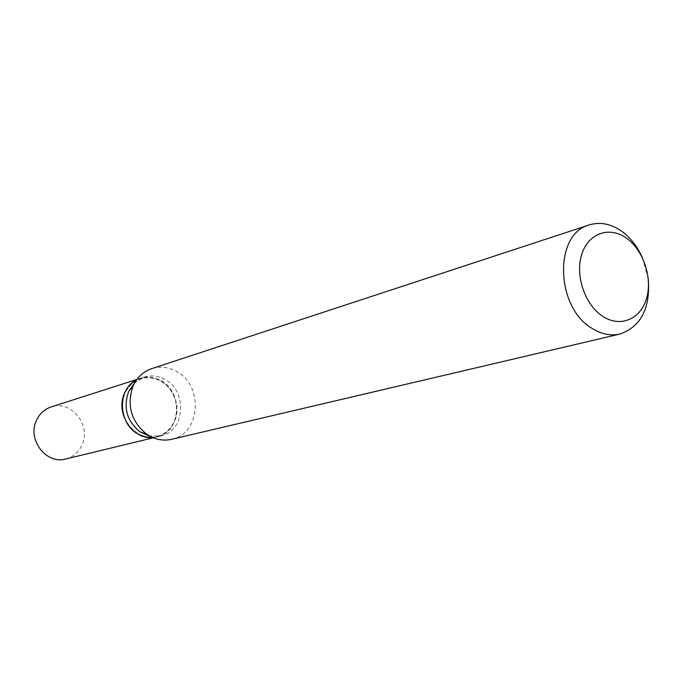 <?xml version="1.0" encoding="UTF-8"?>
<svg xmlns="http://www.w3.org/2000/svg" width="683" height="683" viewBox="0 0 683 683"><rect width="100%" height="100%" fill="white"/><g stroke="black" fill="none" stroke-linecap="round" stroke-linejoin="round"><path stroke-width="0.51" stroke-dasharray="3.42 2.56" d="M65.705 459.002C73.525 456.884 79.083 451.941 82.378 444.181C91.24 424.502 70.622 399.743 51.088 406.974M152.77 437.581L156.834 436.958C165.337 434.636 171.348 429.129 174.865 420.446C184.316 398.437 161.623 370.434 140.357 378.331L136.557 379.91M139.238 434.422L145.129 436.616L151.225 437.333L157.227 436.539L162.819 434.286L167.728 430.7L171.732 425.961L174.617 420.31L176.257 414.035L176.573 407.435L175.557 400.836L173.26 394.561L169.794 388.917L165.312 384.179L160.053 380.576C144.369 374.241 132.493 378.758 124.426 394.142C119.636 411.379 124.579 424.8 139.238 434.422M152.719 437.564L156.97 436.924C181.43 432.237 183.633 391.282 160.292 380.269C153.786 376.914 147.186 376.256 140.485 378.288L136.532 379.953M648.244 278.57L642.327 257.542M171.561 439.314C201.041 433.85 203.756 384.409 175.693 371.023C167.813 366.925 159.813 366.131 151.703 368.641M148.638 435.814L160.898 435.976C185.434 431.272 187.637 390.121 164.202 379.048C157.679 375.684 151.063 375.018 144.335 377.05L134.671 382.856M153.316 437.803L156.834 436.958M136.907 379.432L140.357 378.331M156.97 436.924L160.898 435.976M140.485 378.288L144.335 377.05"/><path stroke-width="1.02" d="M136.907 379.432L51.088 406.974C44.19 409.339 39.213 414.035 36.148 421.061C27.303 440.151 46.572 464.662 65.705 459.002L153.316 437.803M136.557 379.91C130.897 382.941 126.765 387.637 124.169 394.006C115.521 413.676 132.869 439.886 152.77 437.581M136.532 379.953C116.528 389.233 118.21 425.091 139.264 434.67L145.889 437.035L152.719 437.564M603.149 316.571C620.838 327.968 641.124 318.824 646.733 297.779C652.598 276.888 642.84 249.013 625.628 237.607C608.51 225.902 587.679 233.782 581.506 255.152C575.077 276.342 585.374 305.489 603.149 316.571M642.327 257.542C637.043 245.837 629.769 236.805 620.514 230.436C610.064 223.606 599.648 221.762 589.258 224.929C553.606 233.765 555.381 307.768 592.4 328.583C601.646 334.26 610.824 336.087 619.925 334.055C641.089 326.576 650.532 308.084 648.244 278.57M589.258 224.929L151.703 368.641C143.353 371.535 137.163 377.281 133.142 385.878C126.475 405.156 131.008 421.283 146.743 434.268L150.559 436.548C157.457 439.989 164.458 440.911 171.561 439.314L619.925 334.055M134.671 382.856L128.635 391.521C123.06 407.572 126.833 421.001 139.947 431.801L148.638 435.814M139.947 431.801L146.743 434.268M128.635 391.521L133.142 385.878"/></g></svg>
